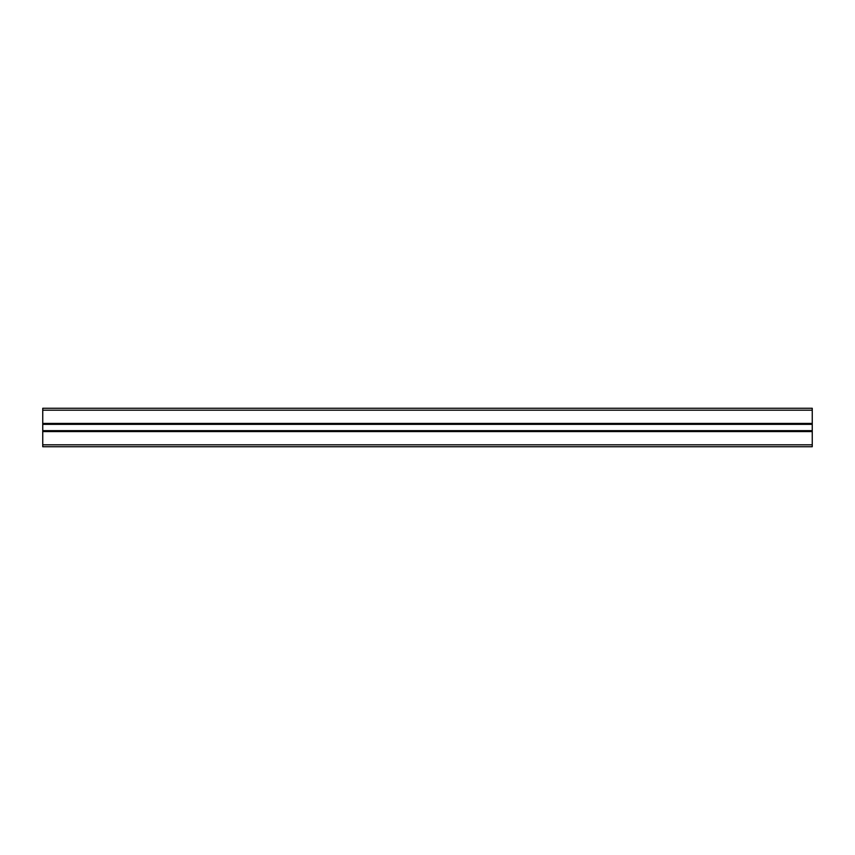 <?xml version="1.0" encoding="UTF-8"?>
<svg xmlns="http://www.w3.org/2000/svg" width="855" height="855" viewBox="0 0 855 855"><rect width="100%" height="100%" fill="white"/><g stroke="black" fill="none" stroke-linecap="round" stroke-linejoin="round"><path stroke-width="1.28" d="M42.75 444.814L42.75 424.187L812.25 424.187L812.25 446.738L42.75 446.738L42.75 444.814L812.25 444.814M42.75 410.186L812.25 410.186L812.25 408.263L42.75 408.263L42.75 424.187M812.25 410.186L812.25 424.187M42.75 424.347L812.25 424.347M42.75 423.578L812.25 423.578M42.75 431.422L812.25 431.422M42.75 430.653L812.25 430.653M42.75 423.727L812.25 423.727M42.75 423.417L812.25 423.417M42.75 431.583L812.25 431.583M42.75 431.273L812.25 431.273M42.75 430.813L812.25 430.813"/></g></svg>
